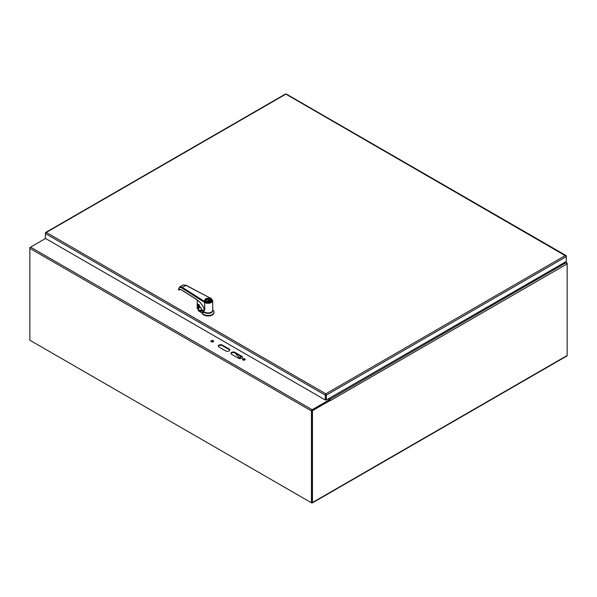 <?xml version="1.0" encoding="UTF-8"?>
<svg xmlns="http://www.w3.org/2000/svg" width="597" height="597" viewBox="0 0 597 597"><rect width="100%" height="100%" fill="white"/><g stroke="black" fill="none" stroke-linecap="round" stroke-linejoin="round"><path stroke-width="0.9" d="M285.373 94.416L46.32 232.427L325.828 393.804L325.82 394.856L326.328 395.147L566.292 256.606L566.292 256.023L565.381 255.494L566.292 256.606L566.292 261.456L326.328 399.997L326.328 395.147L325.828 393.804L325.32 395.147L325.32 399.997L45.409 238.39L45.409 233.539L46.32 232.427L45.409 232.957L45.409 233.539L325.32 395.147L325.82 394.856L325.82 399.714L325.32 399.997M566.105 256.135L286.381 94.416M46.32 232.427L45.596 233.069M325.828 394.378L325.828 399.714L326.328 399.997M240.113 355.916L240.113 357.23A1.187 0.687 60 0 1 239.867 357.775L240.501 357.416A1.187 0.687 -120 0 0 240.748 356.872L240.748 356.282M239.867 357.775A1.187 0.687 60 0 1 238.89 357.387L235.255 353.111M205.592 312.537A4.03 2.328 0 0 0 210.495 312.537M201.622 310.656L202.189 310.328M200.585 307.388A5.149 2.978 180 0 1 198.868 307.649L198.562 309.992L200.159 311.246A2.134 1.231 -120 0 0 201.629 310.813L204.726 312.597A4.686 2.701 0 0 0 210.017 313.141A4.686 2.701 0 0 0 212.704 310.462M201.89 309.955L199.241 310.425L200.286 311.015L201.935 310.015M198.682 304.836L198.256 309.477L199.114 310.656M198.435 309.455L198.428 310.798L202.084 312.91L202.084 312.418L204.726 312.597M212.726 309.858L212.995 310.089A5.992 3.463 180 0 1 214.032 312.037A5.992 3.463 180 0 1 208.375 315.492A5.992 3.463 180 0 1 202.084 312.418M198.853 304.634L198.682 307.492M198.861 304.731L198.562 309.992M198.428 310.798A0.746 0.433 180 0 1 198.256 310.336M214.017 312.276A5.992 3.463 180 0 1 214.032 312.522A5.992 3.463 180 0 1 208.375 315.977A5.992 3.463 180 0 1 202.084 312.91M210.159 298.91A3 1.731 0 0 0 209.562 298.642A3 1.731 0 0 0 206.555 298.634A3 1.731 0 0 0 205.047 300.134A3 1.731 0 0 0 208.04 301.866A3 1.731 0 0 0 211.04 300.134A3 1.731 0 0 0 210.159 298.91M209.89 299.06A2.619 1.515 0 0 0 206.181 299.067A2.619 1.515 0 0 0 206.189 301.209A2.619 1.515 0 0 0 209.898 301.209A2.619 1.515 0 0 0 209.89 299.06M209.823 301.246A2.433 1.403 0 0 0 210.472 300.291A2.433 1.403 0 0 0 209.763 299.291A2.433 1.403 0 0 0 207.107 298.993A2.433 1.403 0 0 0 205.607 300.291A2.433 1.403 0 0 0 206.256 301.246M205.786 300.821A2.433 1.403 0 0 1 209.472 300.224L209.472 300.836M210.293 300.821A2.433 1.403 0 0 0 210.002 300.53L208.069 301.649M209.472 300.224L207.159 301.56M186.04 285.411L182.137 287.261L179.622 286.941L178.413 289.597L178.757 289.993L179.451 289.441L181.219 289.687M196.577 299.418L196.383 299.291C199.749 301.515 202.48 304.888 204.577 309.403L204.577 309.768A14.985 8.239 62.2 0 1 204.734 310.127L204.577 302.418L204.995 301.739A4.119 2.381 0 0 0 210.957 301.813A4.119 2.381 0 0 0 210.808 298.373L185.66 285.217L182.921 285.023L179.622 286.941M204.995 301.739L182.137 287.261L181.719 287.933C179.779 286.941 178.727 287.575 178.563 289.821L178.578 289.247M180.048 289.306L178.757 289.993L181.018 289.56L196.383 299.291M181.719 287.933L204.577 302.418A4.686 2.701 0 0 0 209.734 303.112A4.686 2.701 0 0 0 212.726 300.597L212.726 310.231A4.686 2.701 180 0 1 209.204 312.85A4.686 2.701 180 0 1 203.935 311.53L201.935 309.806M204.734 310.127L204.734 304.806A4.686 2.701 180 0 1 204.577 304.709M204.577 309.403L203.301 306.903M179.451 289.441L181.078 289.687L196.443 299.418C199.532 301.44 202.107 304.522 204.174 308.642L203.935 308.119M203.935 308.171L203.935 311.53M207.435 312.91A3.895 2.246 0 0 0 208.644 312.91M180.01 289.306L178.622 289.791M179.406 289.194L179.137 289.814L179.406 289.194M179.51 289.403L179.137 289.814M198.376 309.097L198.01 304.395L198.413 304.351M197.353 308.686L197.226 299.948M198.271 304.269L199.398 305.351L199.532 306.604M199.368 305.321L199.398 306.515L200.607 307.343L201.935 309.94M199.271 304.94L199.435 306.597L200.734 307.44M198.398 309.03A10.865 6.276 0 0 0 198.316 309.112L198.316 304.373A10.865 6.276 0 0 0 198.316 304.373L198.398 304.358M30.551 340.611A1 0.575 -120 0 0 30.559 340.611L311.746 502.958A1 0.575 -120 0 0 312.246 503.002A1 0.575 -120 0 0 312.455 502.547L567.15 355.499L567.15 263.896A1 0.575 60 0 0 567.135 263.71L566.06 262.896L563.807 262.896M330.26 400.386A1 0.575 -120 0 0 329.581 399.423L328.454 398.774M329.581 399.423L566.06 262.695L567.135 263.158A1 0.575 120 0 1 567.15 263.322L567.15 263.896L330.29 400.647A1 0.575 -120 0 0 330.29 400.594M330.29 400.654L329.79 400.117L311.955 410.415L311.895 502.398M311.955 410.415L312.455 410.699L330.29 400.408M29.85 247.539L29.85 248.359A1 0.575 -60 0 1 30.559 247.136L30.059 247.658M567.15 355.499A1 0.575 60 0 1 566.941 355.954L312.246 503.002M312.455 502.547L312.455 410.699M564.158 262.695L566.06 262.695L566.866 263.374M229.748 350.245A2.381 1.373 -0 0 0 229.106 349.558L222.375 345.678A2.381 1.373 -0 0 0 220.024 345.327A2.381 1.373 -0 0 0 218.368 346.357M222.375 345.103L229.106 348.984A2.381 1.373 180 0 1 229.8 349.954A2.381 1.373 180 0 1 228.338 351.223A2.381 1.373 180 0 1 225.741 350.924L219.017 347.044A2.381 1.373 180 0 1 218.315 346.073A2.381 1.373 180 0 1 219.786 344.805A2.381 1.373 180 0 1 222.375 345.103L222.375 345.678M231.629 354.327A2.381 1.373 180 0 1 230.935 353.357A2.381 1.373 180 0 1 232.405 352.088A2.381 1.373 180 0 1 234.994 352.387L241.725 356.267A2.381 1.373 180 0 1 242.419 357.237A2.381 1.373 180 0 1 240.949 358.506A2.381 1.373 180 0 1 238.36 358.207L231.629 354.327M242.367 357.528A2.381 1.373 -0 0 0 241.725 356.842L234.994 352.961A2.381 1.373 -0 0 0 232.636 352.611A2.381 1.373 -0 0 0 230.987 353.64M213.525 341.506A1.336 0.776 -0 0 0 212.286 341.021A1.336 0.776 -0 0 0 211.04 341.506M211.338 341.76A1.336 0.776 180 0 1 210.95 341.215A1.336 0.776 180 0 1 212.286 340.439A1.336 0.776 180 0 1 213.622 341.215A1.336 0.776 180 0 1 212.801 341.932A1.336 0.776 180 0 1 211.338 341.76M245.068 359.715A1.336 0.776 -0 0 0 243.83 359.23A1.336 0.776 -0 0 0 242.591 359.715M242.882 359.976A1.336 0.776 180 0 1 242.494 359.424A1.336 0.776 180 0 1 243.83 358.655A1.336 0.776 180 0 1 245.166 359.424A1.336 0.776 180 0 1 244.345 360.14A1.336 0.776 180 0 1 242.882 359.976M328.208 398.915L329.544 399.684L329.544 400.259L312.171 410.296M329.544 399.684L312.171 409.721L30.559 247.136L45.551 238.479M312.171 409.721A1 0.575 120 0 0 311.462 410.945L311.462 502.786L311.955 502.502L311.955 410.654M311.462 502.786L29.85 340.2L29.85 248.359L311.462 410.945M325.828 393.804L565.381 255.494M240.748 356.872L240.113 357.23M200.159 311.246L200.286 311.015A1.948 1.127 -120 0 0 201.279 311.119A1.948 1.127 -120 0 0 201.585 310.768M211.025 299.963A3.037 1.754 180 0 1 211.077 300.291A3.037 1.754 180 0 1 210.248 301.485M205.831 301.485A3.037 1.754 180 0 1 205.002 300.291A3.037 1.754 180 0 1 205.055 299.963M205.764 301.455A3.224 1.858 180 0 1 205.756 298.821A3.224 1.858 180 0 1 210.316 298.821A3.224 1.858 180 0 1 210.323 301.448A3.224 1.858 180 0 1 205.764 301.455M210.808 298.373L185.921 285.179L182.921 285.023M198.294 309.186L197.182 308.53L198.294 309.186M197.204 308.477L197.204 299.933L197.204 308.477M198.01 304.395L199.398 305.351M200.607 307.343L201.89 310.089M566.06 262.695L565.105 262.143M229.106 348.984L229.106 349.558M234.994 352.387L234.994 352.961M241.725 356.267L241.725 356.842M565.986 255.501L286.276 94.013M285.478 94.013L45.715 232.442M201.577 310.709L201.279 311.119M198.256 309.462L198.211 310.492M214.032 312.037L214.032 312.522M211.04 300.545L211.04 300.134M205.047 300.545L205.047 300.134M211.077 300.291C211.51 300.687 210.763 301.224 208.831 301.903C206.555 302.015 205.278 301.478 205.002 300.291M212.726 300.597L211.069 298.336M179.585 289.358L179.212 289.724M565.396 261.971L566.784 262.77"/></g></svg>

